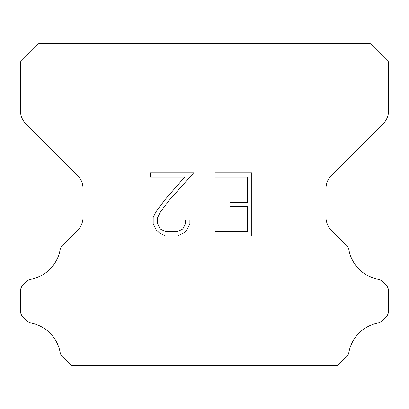 <?xml version="1.0" encoding="UTF-8"?>
<svg xmlns="http://www.w3.org/2000/svg" width="409" height="409" viewBox="0 0 409 409"><rect width="100%" height="100%" fill="white"/><g stroke="black" fill="none" stroke-linecap="round" stroke-linejoin="round"><path stroke-width="0.61" d="M247.563 231.76L247.563 206.509L229.889 206.509L229.889 202.302L247.563 202.302L247.563 177.046L215.134 177.046L215.134 172.838L251.77 172.838L251.77 235.967L215.134 235.967L215.134 231.76L247.563 231.76M189.883 219.96L189.883 223.749L186.882 229.909L183.759 232.972L177.593 235.967L165.466 235.967L159.346 232.925L156.223 229.843L153.181 223.682L153.181 217.435L156.223 211.392L165.139 199.52L184.745 177.046L150.261 177.046L150.261 172.838L193.661 172.838L169.086 200.451L160.333 212.118L157.496 217.874L157.496 223.416L160.246 228.968L165.839 231.76L177.266 231.76L182.813 228.958L185.609 223.416L185.609 219.96L189.883 219.96M370.145 43.456L38.855 43.456L20.45 61.861L20.45 110.752A18.405 18.405 0 0 0 25.839 123.769L77.638 175.563A18.405 18.405 0 0 1 83.027 188.58L83.027 217.291A18.405 18.405 0 0 1 77.638 230.308L64.065 243.876A9.203 9.203 0 0 0 60.077 250.098A36.81 36.81 0 0 1 30.91 279.27A9.203 9.203 0 0 0 26.145 281.801L23.144 284.797A9.203 9.203 0 0 0 20.45 291.305L20.45 310.763A9.203 9.203 0 0 0 23.144 317.272L26.365 320.492A9.203 9.203 0 0 0 31.089 323.013A36.81 36.81 0 0 1 60.057 351.98A9.203 9.203 0 0 0 64.024 358.146L71.417 365.544L337.583 365.544L344.976 358.146A9.203 9.203 0 0 0 348.943 351.98A36.81 36.81 0 0 1 377.911 323.013A9.203 9.203 0 0 0 382.635 320.492L385.856 317.272A9.203 9.203 0 0 0 388.55 310.763L388.55 291.305A9.203 9.203 0 0 0 385.856 284.797L382.855 281.801A9.203 9.203 0 0 0 378.09 279.27A36.81 36.81 0 0 1 348.923 250.098A9.203 9.203 0 0 0 344.935 243.876L331.362 230.308A18.405 18.405 0 0 1 325.973 217.291L325.973 188.58A18.405 18.405 0 0 1 331.362 175.563L383.161 123.769A18.405 18.405 0 0 0 388.55 110.752L388.55 61.861L370.145 43.456"/></g></svg>

